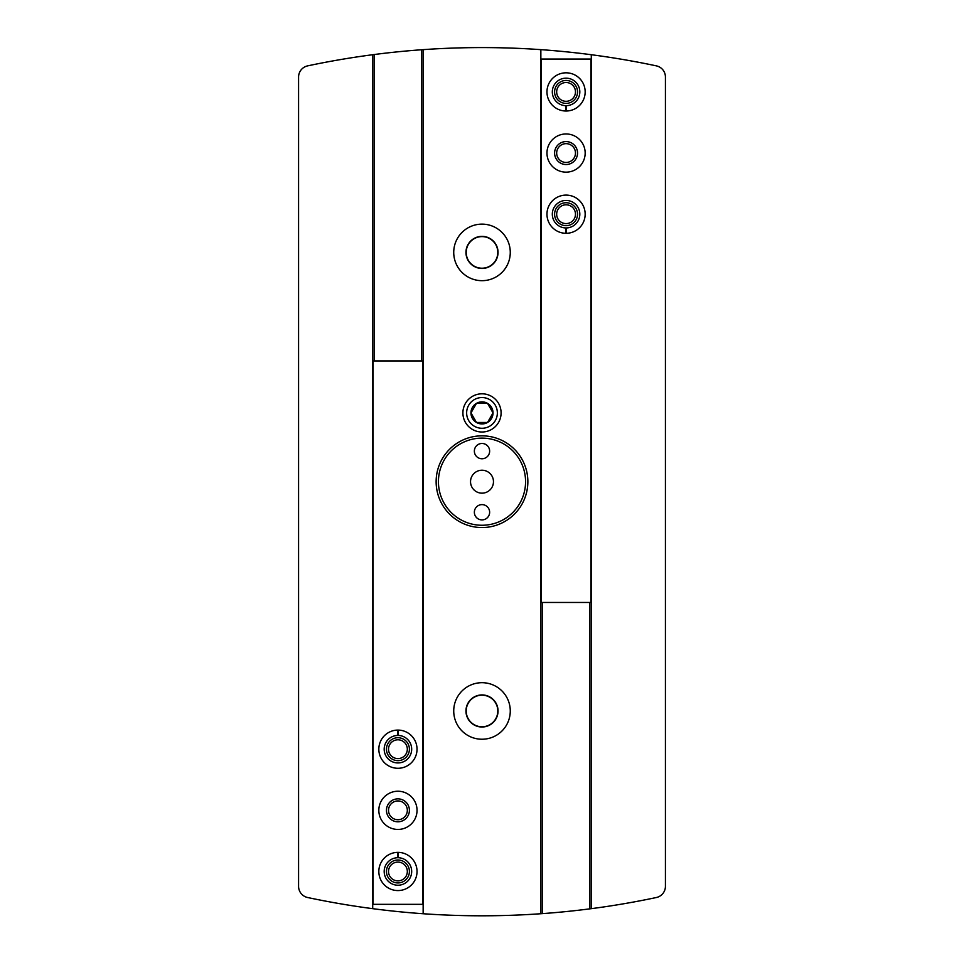 <?xml version="1.0" encoding="UTF-8"?>
<svg xmlns="http://www.w3.org/2000/svg" width="964" height="964" viewBox="0 0 964 964"><rect width="100%" height="100%" fill="white"/><g stroke="black" fill="none" stroke-linecap="round" stroke-linejoin="round"><path stroke-width="1.45" d="M656.4 65.877L655.484 65.685L656.4 65.877A840.704 840.704 0 0 0 423.148 49.646L423.148 913.739A840.704 840.704 0 0 0 589.763 908.859A840.704 840.704 0 0 0 591.293 908.666A840.704 840.704 0 0 0 656.339 897.52A11.46 11.46 0 0 0 665.425 886.314L665.425 77.012A11.387 11.387 0 0 0 656.4 65.877M665.425 629.203L665.425 462.587M665.425 590.98L665.425 500.798M481.988 915.8L493.387 915.728L481.988 915.8M482.096 915.8L470.613 915.728M634.854 901.786C620.105 904.425 620.105 904.425 634.854 901.786M329.146 901.786C343.895 904.425 343.895 904.425 329.146 901.786M372.707 908.666L372.707 54.719A840.704 840.704 0 0 0 307.661 65.865A11.46 11.46 0 0 0 298.575 77.072L298.575 886.314A11.46 11.46 0 0 0 307.661 897.52L308.516 897.701L307.661 897.52A840.704 840.704 0 0 0 423.148 913.739M542.383 913.631L542.383 602.452M589.763 908.859L589.763 602.452M298.575 886.314L298.575 245.868M482 527.549A45.862 45.862 0 0 0 527.862 481.699A45.862 45.862 0 0 0 482 435.836A45.862 45.862 0 0 0 436.138 481.699A45.862 45.862 0 0 0 482 527.549M482 224.13A28.281 28.281 0 0 1 506.486 266.546A28.281 28.281 0 0 1 457.514 266.546A28.281 28.281 0 0 1 482 224.13M482 682.693A28.281 28.281 0 0 1 506.486 725.109A28.281 28.281 0 0 1 457.514 725.109A28.281 28.281 0 0 1 482 682.693M540.852 913.739L540.852 49.646M591.293 54.719L591.293 908.666M423.148 49.646A840.704 840.704 0 0 0 374.237 54.526A840.704 840.704 0 0 0 372.707 54.719M482 694.924A16.051 16.051 0 0 1 495.894 718.999A16.051 16.051 0 0 1 468.106 718.999A16.051 16.051 0 0 1 482 694.924M482 695.177A15.798 15.798 0 0 1 495.677 718.879A15.798 15.798 0 0 1 468.323 718.879A15.798 15.798 0 0 1 482 695.177M482 236.361A16.051 16.051 0 0 1 495.894 260.437A16.051 16.051 0 0 1 468.106 260.437A16.051 16.051 0 0 1 482 236.361M482 236.614A15.798 15.798 0 0 1 495.677 260.316A15.798 15.798 0 0 1 468.323 260.316A15.798 15.798 0 0 1 482 236.614M374.237 54.526L374.237 360.934M421.617 360.934L421.617 49.754M482 438.126A43.561 43.561 0 0 1 519.729 503.473A43.561 43.561 0 0 1 444.271 503.473A43.561 43.561 0 0 1 482 438.126M482 470.227A11.46 11.46 0 0 1 491.929 487.423A11.46 11.46 0 0 1 472.071 487.423A11.46 11.46 0 0 1 482 470.227M482 458.768A7.64 7.64 0 0 0 489.64 451.128A7.64 7.64 0 0 0 482 443.476A7.64 7.64 0 0 0 474.36 451.128A7.64 7.64 0 0 0 482 458.768M482 519.909A7.64 7.64 0 0 0 489.64 512.27A7.64 7.64 0 0 0 482 504.618A7.64 7.64 0 0 0 474.36 512.27A7.64 7.64 0 0 0 482 519.909M423.148 360.934L372.707 360.934M423.148 904.34L372.707 904.34M422.774 904.34L422.774 360.934M378.828 810.326A19.111 19.111 0 0 0 407.483 826.883A19.111 19.111 0 0 0 407.483 793.782A19.111 19.111 0 0 0 378.828 810.326M398.192 730.085A19.111 19.111 0 0 0 397.662 730.085L397.855 735.436A13.761 13.761 0 0 0 386.034 756.089A13.761 13.761 0 0 0 409.833 756.089A13.761 13.761 0 0 0 398.012 735.436L398.192 730.085A19.111 19.111 0 0 1 414.436 758.813A19.111 19.111 0 0 1 381.431 758.813A19.111 19.111 0 0 1 397.662 730.085A19.111 19.111 0 0 0 381.431 758.813A19.111 19.111 0 0 0 414.436 758.813A19.111 19.111 0 0 0 398.192 730.085M398.192 852.369A19.111 19.111 0 0 0 397.662 852.369L397.855 857.719A13.761 13.761 0 0 0 386.034 878.373A13.761 13.761 0 0 0 409.833 878.373A13.761 13.761 0 0 0 398.012 857.719L398.192 852.369A19.111 19.111 0 0 1 414.436 881.096A19.111 19.111 0 0 1 381.431 881.096A19.111 19.111 0 0 1 397.662 852.369A19.111 19.111 0 0 0 381.431 881.096A19.111 19.111 0 0 0 414.436 881.096A19.111 19.111 0 0 0 398.192 852.369M373.092 904.34L373.092 360.934M388.528 871.468A9.399 9.399 0 0 0 402.627 879.614A9.399 9.399 0 0 0 402.627 863.334A9.399 9.399 0 0 0 388.528 871.468M386.468 871.468A11.46 11.46 0 0 0 403.663 881.397A11.46 11.46 0 0 0 403.663 861.539A11.46 11.46 0 0 0 386.468 871.468M388.528 749.185A9.399 9.399 0 0 0 402.627 757.33A9.399 9.399 0 0 0 402.627 741.051A9.399 9.399 0 0 0 388.528 749.185M386.468 749.185A11.46 11.46 0 0 0 403.663 759.114A11.46 11.46 0 0 0 403.663 739.255A11.46 11.46 0 0 0 386.468 749.185M388.528 810.326A9.399 9.399 0 0 0 402.627 818.472A9.399 9.399 0 0 0 402.627 802.193A9.399 9.399 0 0 0 388.528 810.326M386.468 810.326A11.46 11.46 0 0 0 403.663 820.256A11.46 11.46 0 0 0 403.663 800.397A11.46 11.46 0 0 0 386.468 810.326M398.012 857.719A13.761 13.761 0 0 1 409.833 878.373A13.761 13.761 0 0 1 386.034 878.373A13.761 13.761 0 0 1 397.855 857.719L397.662 852.369M398.012 735.436A13.761 13.761 0 0 1 409.833 756.089A13.761 13.761 0 0 1 386.034 756.089A13.761 13.761 0 0 1 397.855 735.436L397.662 730.085M540.852 602.452L591.293 602.452M540.852 59.057L591.293 59.057M541.226 59.057L541.226 602.452M585.172 153.059A19.111 19.111 0 0 0 556.517 136.514A19.111 19.111 0 0 0 556.517 169.604A19.111 19.111 0 0 0 585.172 153.059M565.808 233.3A19.111 19.111 0 0 0 566.338 233.3L566.145 227.95A13.761 13.761 0 0 0 577.966 207.296A13.761 13.761 0 0 0 554.167 207.296A13.761 13.761 0 0 0 565.989 227.95L565.808 233.3A19.111 19.111 0 0 1 549.564 204.573A19.111 19.111 0 0 1 582.569 204.573A19.111 19.111 0 0 1 566.338 233.3A19.111 19.111 0 0 0 582.569 204.573A19.111 19.111 0 0 0 549.564 204.573A19.111 19.111 0 0 0 565.808 233.3M565.808 111.017A19.111 19.111 0 0 0 566.338 111.017L566.145 105.666A13.761 13.761 0 0 0 577.966 85.013A13.761 13.761 0 0 0 554.167 85.013A13.761 13.761 0 0 0 565.989 105.666L565.808 111.017A19.111 19.111 0 0 1 549.564 82.289A19.111 19.111 0 0 1 582.569 82.289A19.111 19.111 0 0 1 566.338 111.017A19.111 19.111 0 0 0 582.569 82.289A19.111 19.111 0 0 0 549.564 82.289A19.111 19.111 0 0 0 565.808 111.017M590.908 59.057L590.908 602.452M575.472 91.917A9.399 9.399 0 0 0 561.373 83.772A9.399 9.399 0 0 0 561.373 100.051A9.399 9.399 0 0 0 575.472 91.917M577.532 91.917A11.46 11.46 0 0 0 560.337 81.988A11.46 11.46 0 0 0 560.337 101.847A11.46 11.46 0 0 0 577.532 91.917M575.472 214.201A9.399 9.399 0 0 0 561.373 206.055A9.399 9.399 0 0 0 561.373 222.335A9.399 9.399 0 0 0 575.472 214.201M577.532 214.201A11.46 11.46 0 0 0 560.337 204.272A11.46 11.46 0 0 0 560.337 224.13A11.46 11.46 0 0 0 577.532 214.201M575.472 153.059A9.399 9.399 0 0 0 561.373 144.913A9.399 9.399 0 0 0 561.373 161.193A9.399 9.399 0 0 0 575.472 153.059M577.532 153.059A11.46 11.46 0 0 0 560.337 143.13A11.46 11.46 0 0 0 560.337 162.988A11.46 11.46 0 0 0 577.532 153.059M565.989 105.666A13.761 13.761 0 0 1 554.167 85.013A13.761 13.761 0 0 1 577.966 85.013A13.761 13.761 0 0 1 566.145 105.666L566.338 111.017M565.989 227.95A13.761 13.761 0 0 1 554.167 207.296A13.761 13.761 0 0 1 577.966 207.296A13.761 13.761 0 0 1 566.145 227.95L566.338 233.3M476.481 403.35A11.026 11.026 0 0 0 476.481 422.461A11.026 11.026 0 0 0 493.026 412.905A11.026 11.026 0 0 0 476.481 403.35L470.974 412.905L476.481 422.461L487.519 422.461L493.026 412.905L487.519 403.35L476.481 403.35L487.519 403.35L493.026 412.905L487.519 422.461L476.481 422.461L470.974 412.905L476.481 403.35M482 393.806A19.111 19.111 0 0 0 465.455 422.461A19.111 19.111 0 0 0 498.545 422.461A19.111 19.111 0 0 0 482 393.806M482 397.554A15.364 15.364 0 0 0 468.697 420.593A15.364 15.364 0 0 0 495.303 420.593A15.364 15.364 0 0 0 482 397.554"/></g></svg>
